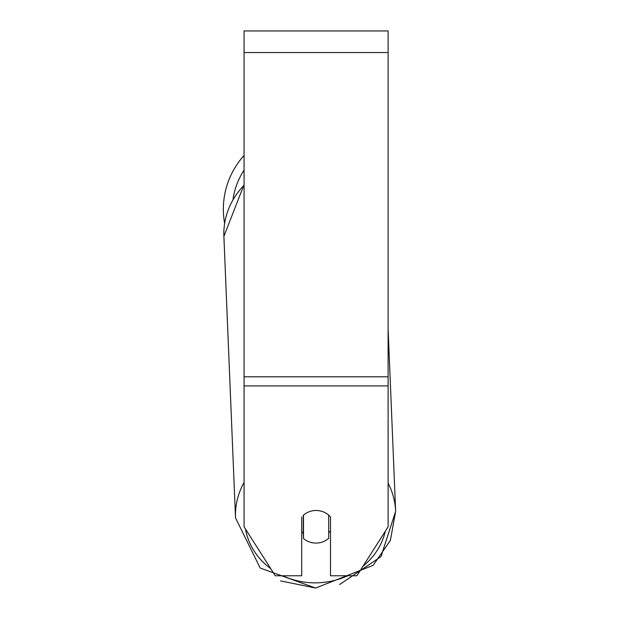 <?xml version="1.0" encoding="UTF-8"?>
<svg xmlns="http://www.w3.org/2000/svg" width="619" height="619" viewBox="0 0 619 619"><rect width="100%" height="100%" fill="white"/><g stroke="black" fill="none" stroke-linecap="round" stroke-linejoin="round"><path stroke-width="0.93" d="M328.689 515.147L328.689 538.321A18.005 16.318 -2.4 0 1 316.085 543.08A18.005 16.318 -2.4 0 1 303.488 538.507L303.48 515.155M301.685 531.589A18.005 16.318 -2.4 0 0 303.264 533.183L303.488 538.507M303.488 515.194A18.005 16.318 -2.4 0 1 309.74 511.534A18.005 16.318 0 0 1 330.492 517.012L330.492 575.763L356.923 575.763L388.113 526.808L388.113 385.931L244.064 385.931L244.064 526.808L275.254 575.763L301.685 575.763L301.685 517.012M330.492 530.839A18.005 16.318 -2.4 0 1 328.689 532.797M303.264 533.183L303.264 515.348M388.113 385.931L388.113 30.95L244.064 30.95L244.064 385.931M224.612 223.366A80.13 80.13 0 0 1 244.064 155.462A80.13 80.13 0 0 0 223.358 209.214M244.064 482.387A80.13 72.609 177.6 0 0 235.522 517.894L260.189 568.033L315.651 588.05L373.172 565.302L390.388 540.41L395.642 511.279A80.13 72.609 177.6 0 0 388.113 483.207M347.646 575.763A71.123 64.453 -2.4 0 1 315.744 582.85A71.123 64.453 -2.4 0 1 282.806 575.763M270.681 568.59A71.123 64.453 -2.4 0 1 245.519 529.09M244.064 184.648L223.892 236.365A80.13 72.609 -2.4 0 1 244.064 185.267M385.32 531.187A71.123 64.453 -2.4 0 1 363.028 566.192M388.113 52.561L244.064 52.561M388.113 376.801L244.064 376.801M244.064 170.124A71.123 71.123 0 0 0 233.054 199.303M223.892 236.365L235.522 517.894M388.113 328.975L395.642 511.279L381.002 556.589L339.707 584.483M315.651 588.05L280.577 580.901"/></g></svg>
